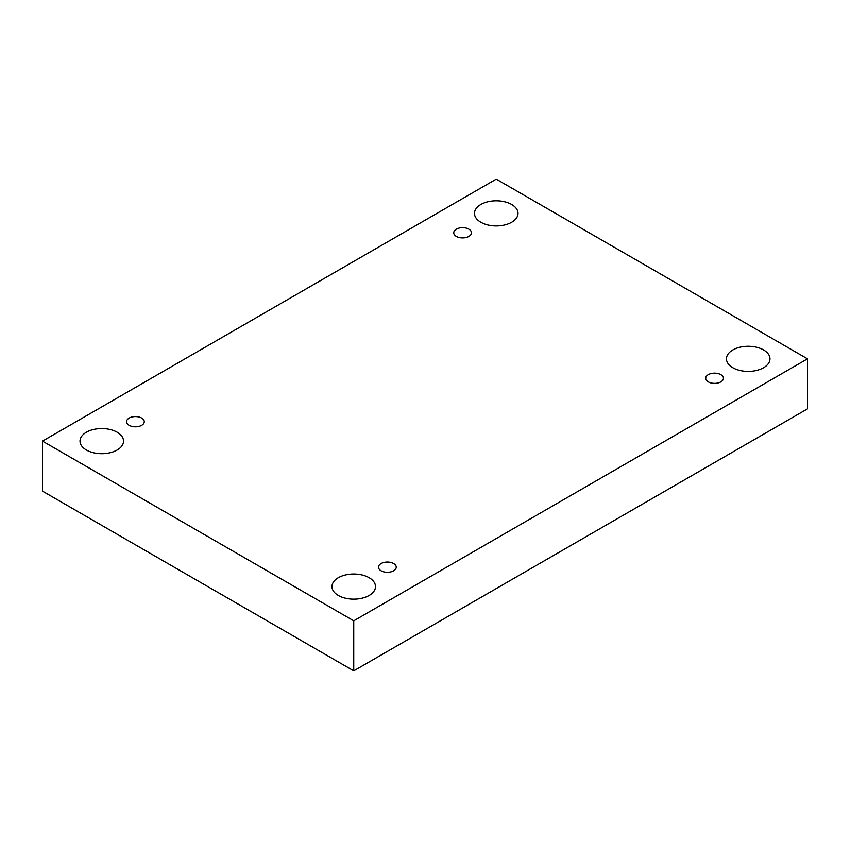 <?xml version="1.0" encoding="UTF-8"?>
<svg xmlns="http://www.w3.org/2000/svg" width="850" height="850" viewBox="0 0 850 850"><rect width="100%" height="100%" fill="white"/><g stroke="black" fill="none" stroke-linecap="round" stroke-linejoin="round"><path stroke-width="1.27" d="M353.749 620.819L353.749 670.852L807.5 408.871L807.5 358.849L496.251 179.148L42.5 441.129L353.749 620.819L807.5 358.849M42.5 441.129L42.5 491.151L353.749 670.852M480.866 204.499A21.771 12.569 180 0 1 504.581 201.769A21.771 12.569 180 0 1 518.022 213.382A21.771 12.569 180 0 1 496.251 225.951A21.771 12.569 180 0 1 474.491 213.382A21.771 12.569 180 0 1 480.866 204.499M86.392 432.236A21.771 12.569 180 0 1 110.118 429.516A21.771 12.569 180 0 1 123.547 441.129A21.771 12.569 180 0 1 101.787 453.698A21.771 12.569 180 0 1 80.017 441.129A21.771 12.569 180 0 1 86.392 432.236M338.353 577.702A21.771 12.569 180 0 1 362.079 574.982A21.771 12.569 180 0 1 375.509 586.596A21.771 12.569 180 0 1 353.749 599.165A21.771 12.569 180 0 1 331.978 586.596A21.771 12.569 180 0 1 338.353 577.702M732.827 349.966A21.771 12.569 180 0 1 756.543 347.236A21.771 12.569 180 0 1 769.983 358.849A21.771 12.569 180 0 1 748.213 371.418A21.771 12.569 180 0 1 726.452 358.849A21.771 12.569 180 0 1 732.827 349.966M708.316 381.884A8.872 5.121 0 0 0 717.974 382.999A8.872 5.121 0 0 0 723.446 378.261A8.872 5.121 0 0 0 714.584 373.15A8.872 5.121 0 0 0 705.713 378.261A8.872 5.121 0 0 0 708.316 381.884M381.108 570.796A8.872 5.121 0 0 0 390.766 571.901A8.872 5.121 0 0 0 396.249 567.173A8.872 5.121 0 0 0 387.377 562.052A8.872 5.121 0 0 0 378.505 567.173A8.872 5.121 0 0 0 381.108 570.796M129.147 425.329A8.872 5.121 0 0 0 138.816 426.434A8.872 5.121 0 0 0 144.288 421.706A8.872 5.121 0 0 0 135.416 416.585A8.872 5.121 0 0 0 126.554 421.706A8.872 5.121 0 0 0 129.147 425.329M456.354 236.417A8.872 5.121 0 0 0 466.013 237.532A8.872 5.121 0 0 0 471.495 232.794A8.872 5.121 0 0 0 462.623 227.683A8.872 5.121 0 0 0 453.751 232.794A8.872 5.121 0 0 0 456.354 236.417"/></g></svg>
